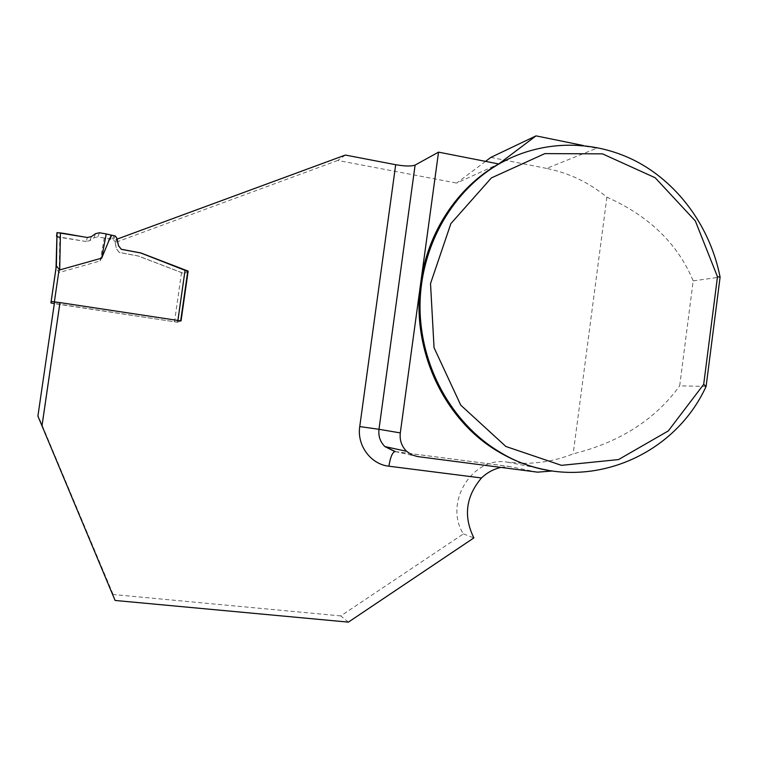 <?xml version="1.0" encoding="UTF-8"?>
<svg xmlns="http://www.w3.org/2000/svg" width="758" height="758" viewBox="0 0 758 758"><rect width="100%" height="100%" fill="white"/><g stroke="black" fill="none" stroke-linecap="round" stroke-linejoin="round"><path stroke-width="0.57" stroke-dasharray="3.79 2.84" d="M187.728 271.402L184.762 273.43L181.532 272.539L138.316 255.977L119.29 252.405L116.505 248.832L114.922 241.461L116.836 238.107M181.532 272.539L174.511 321.762L54.263 303.607M109.891 238.609L100.16 260.97L59.209 272.52L56.007 268.36M100.16 260.97L104.291 237.993L112.326 239.007L114.922 241.461M59.304 302.537L177.912 320.454M110.251 237.093L109.91 239.433M174.511 321.762L177.808 322.103L180.641 321.07L177.903 320.482M104.291 237.993L97.744 236.951L99.516 232.763M108.176 242.759L108.432 240.987M109.304 238.514L108.508 240.438M56.556 236.487L86.042 241.499L87.435 237.481L86.042 241.499L89.899 240.627L93.897 237.822L97.744 236.951M706.105 386.419L679.68 385.841L693.191 280.877C677.87 243.877 649.104 215.973 606.902 197.156C589.023 182.536 568.926 172.957 546.613 168.409L596.717 148.255C567.363 142.419 538.701 145.621 510.721 157.863M546.101 469.922L552.241 471.002M348.396 622.129L340.759 615.922L463.384 533.897C443.364 502.715 472.641 455.785 507.5 462.181L522.414 463.28M523.001 463.29C540.397 463.422 557.121 460.277 573.171 453.843C619.674 442.359 655.177 419.686 679.68 385.841M693.191 280.877L720.1 277.125M115.102 600.459L113.169 594.509L37.957 415.289M463.384 533.897L473.864 537.915M537.564 472.158L508.912 466.378L500.886 467.392M340.759 615.922L113.169 594.509M485.556 161.369L456.648 183.066L498.736 163.955M596.717 148.255L583.328 145.517M546.613 168.409L490.833 157.408M345.345 155.058L337.774 160.45L456.648 183.066M606.902 197.156L573.171 453.843M337.774 160.45L115.112 242.569L116.467 248.889L119.252 252.461L138.269 256.033L184.365 273.695L177.438 322.235L54.301 303.371M59.484 304.432L41.946 424.613M115.112 242.569L117.064 239.177M184.365 273.695L188.145 271.108M177.438 322.235L181.048 320.928M86.042 241.499L60.346 237.425M58.612 272.255L54.036 303.57M114.164 235.586L112.326 239.007M59.209 272.52L59.806 237.339M95.546 233.654L93.897 237.822M89.899 240.627L91.415 236.591M184.753 273.42L177.808 322.103L184.762 273.43M507.5 462.181L537.1 467.913M538.275 468.141L554.126 471.201M395.079 451.541L417.563 456.572M395.288 451.569L508.912 466.378M115.301 236.003L113.435 239.414M394.88 451.55L508.211 466.322"/><path stroke-width="1.14" d="M54.263 303.607L50.919 302.935L51.165 301.457L59.304 302.537M56.338 266.105L57.011 232.621L56.016 268.067L56.338 265.84L59.693 269.943L101.686 258.146L106.215 233.928L111.085 235.065L109.91 239.433L111.672 235.179L115.301 236.003L116.836 238.107L118.456 245.668L121.308 249.335L140.808 253.011L187.728 271.402L180.669 320.871M101.686 258.146L110.175 237.642M106.215 233.928L99.516 232.763L95.546 233.654L91.415 236.591L87.435 237.481L57.04 232.583M111.085 235.065L111.663 235.169M510.721 157.863L498.736 163.955C457.557 187.027 427.389 232.431 420.699 283.122C410.978 349.419 443.837 419.629 497.741 451.304C513.005 460.476 529.131 466.682 546.101 469.922M522.414 463.28L523.001 463.29M720.1 277.125C710.578 228.613 680.097 185.274 638.208 162.392C596.252 139.785 544.443 139.14 501.625 162.458C453.436 188.875 420.643 245.175 420.027 304.981C419.487 364.788 451.181 422.689 498.84 451.493C572.404 497.684 670.849 463.508 706.105 386.419L720.1 277.125L717.485 276.765L695.342 220.966L655.187 177.76L602.487 153.855L544.888 153.609L491.374 177.912L450.868 223.619L430.525 283.558L434.05 347.704L460.769 405.17L505.861 446.471L561.47 465.346L618.5 459.585L668.272 430.951L703.699 384.344L717.485 276.765M37.9 416.104L54.557 302.072L37.9 416.104L115.102 600.459L348.396 622.129L473.864 537.915C463.29 516.416 465.838 496.443 481.491 477.966L388.892 466.208C390.285 457.481 392.274 452.592 394.88 451.55L395.079 451.541M500.886 467.392C493.524 469.117 487.062 472.641 481.491 477.966M552.241 471.002L537.564 472.158L417.563 456.572L411.67 454.819L406.563 451.285C401.607 446.263 399.513 440.142 400.3 432.913L438.531 152.14L415.109 165.083L378.981 429.293L400.3 432.913M583.328 145.517L536.02 135.871L498.736 163.955L438.531 152.14M536.02 135.871L490.833 157.408L485.556 161.369M388.892 466.208C370.795 464.332 356.762 445.401 359.747 426.565L395.695 164.713L345.345 155.058L117.102 239.111L118.494 245.601L121.308 249.335M395.695 164.713C404.99 166.296 411.461 166.428 415.109 165.083M706.105 386.419L703.699 384.344M54.557 302.072L59.986 302.603L41.974 426.043M59.986 302.603L181.048 320.928L188.145 271.108L140.855 252.954L121.356 249.268M60.346 237.425C54.87 236.354 56.945 236.013 56.679 235.435L56.935 233.218C56.007 231.389 77.411 236.003 87.435 237.481M177.912 320.454L185.104 270.019M59.077 269.668L54.386 301.798M56.338 265.84L51.127 301.476M56.016 268.019L50.919 302.935M60.441 232.848L59.693 269.943M537.1 467.913L538.275 468.141M359.747 426.565L378.981 429.293C378.233 436.096 380.203 441.857 384.893 446.585L395.288 451.569M51.165 301.457L56.338 266.067M56.367 266.428L57.04 232.63M497.741 451.304L498.84 451.493M500.526 162.951L501.625 162.458M394.88 451.55L384.893 446.585L406.563 451.285"/></g></svg>
